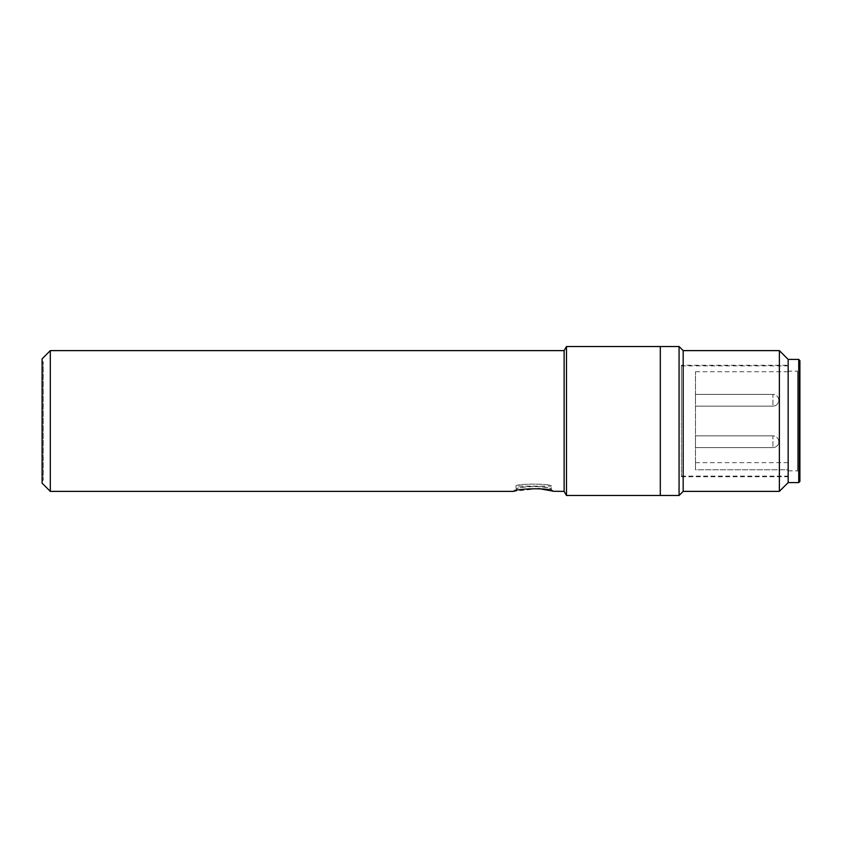 <?xml version="1.0" encoding="UTF-8"?>
<svg xmlns="http://www.w3.org/2000/svg" width="842" height="842" viewBox="0 0 842 842"><rect width="100%" height="100%" fill="white"/><g stroke="black" fill="none" stroke-linecap="round" stroke-linejoin="round"><path stroke-width="0.63" stroke-dasharray="4.21 3.16" d="M778.787 400.266A5.862 5.862 0 0 0 772.924 394.393L772.924 406.128L772.924 394.393A5.862 5.862 0 0 1 778.787 400.266A5.862 5.862 0 0 1 772.924 406.128A5.862 5.862 0 0 0 778.787 400.266M778.787 441.734A5.862 5.862 0 0 0 772.924 435.872L772.924 447.607L772.924 435.872A5.862 5.862 0 0 1 778.787 441.734A5.862 5.862 0 0 1 772.924 447.607A5.862 5.862 0 0 0 778.787 441.734M681.42 421L681.42 365.87L681.42 421M788.165 421L788.165 365.87L788.165 476.13L788.165 421L788.165 469.762L695.492 469.762L695.492 371.732L695.492 469.762L695.492 462.647L695.492 469.762L788.165 469.762L788.165 421M788.165 469.678L788.165 462.647L788.165 469.678M695.492 400.266L695.492 394.393L695.492 400.266M695.492 441.734L695.492 447.607L695.492 441.734M681.42 365.281L681.42 476.719L681.42 365.281L788.165 365.281L788.165 476.719L788.165 365.281M681.42 476.719L788.165 476.719M788.165 371.143L788.165 470.857L788.165 371.143L797.553 371.143L797.553 470.857L799.9 473.204L799.9 368.796L799.9 473.204M788.165 470.857L797.553 470.857L797.553 371.143L799.9 368.796M799.9 481.413L799.9 360.587M798.732 482.582L798.732 359.418M788.165 482.582L788.165 359.418M779.376 491.381L779.376 350.619M683.178 491.381L683.178 350.619M679.073 495.485L679.073 346.515M660.307 495.485L660.307 346.515L660.307 495.485M538.596 488.539L513.788 491.381L516.02 489.16L516.02 486.108C514.915 483.487 552.31 483.487 551.215 486.108L516.02 486.108C514.925 483.476 552.31 483.487 551.215 486.108L551.215 489.255C552.341 487.181 523.429 484.518 517.367 488.728L516.02 489.16C514.883 486.897 547.91 484.813 550.857 489.118L550.615 488.57M553.32 491.381L550.668 488.613M42.1 479.951L42.1 362.049L42.1 479.951L43.268 479.951L43.268 362.049L42.1 360.881L42.1 481.119L42.1 360.881M42.1 362.049L43.268 362.049L43.268 479.951L42.1 481.119M42.1 483.171L42.1 358.829M566.487 346.515L566.487 495.485M50.309 491.381L50.309 350.619M564.119 350.619L564.119 491.381M681.42 365.87L788.165 365.87M788.165 371.732L695.492 371.732M695.492 462.647L788.165 462.647M695.492 394.393L772.924 394.393L695.492 394.393M695.492 435.872L772.924 435.872L695.492 435.872M681.42 476.13L788.165 476.13M695.492 406.128L772.924 406.128L695.492 406.128M695.492 447.607L772.924 447.607L695.492 447.607"/><path stroke-width="1.26" d="M799.9 360.587L799.9 481.413L798.732 482.582L798.732 359.418L799.9 360.587M798.732 359.418L788.165 359.418L788.165 482.582L798.732 482.582M788.165 359.418L779.376 350.619L779.376 491.381L788.165 482.582M779.376 350.619L683.178 350.619L683.178 491.381L779.376 491.381M683.178 350.619L679.073 346.515L679.073 495.485L683.178 491.381M50.309 491.381L50.309 350.619L42.1 358.829L42.1 483.171L50.309 491.381L513.788 491.381C512.02 488.981 550.205 487.065 552.952 491.265L564.119 491.381L566.487 495.485L660.307 495.485L660.307 346.515L660.307 495.485L679.073 495.485M566.487 495.485L566.487 346.515L679.073 346.515M552.773 491.086L538.596 488.539M564.119 491.381L564.119 350.619L566.487 346.515M50.309 350.619L564.119 350.619"/></g></svg>
